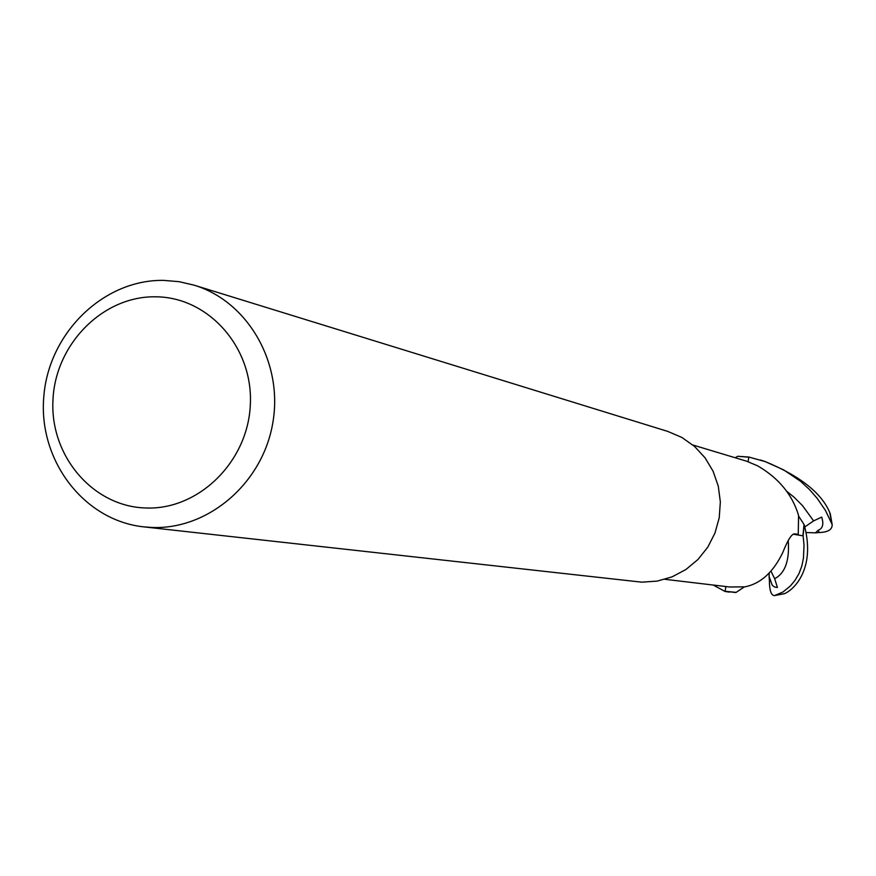 <?xml version="1.0" encoding="UTF-8"?>
<svg xmlns="http://www.w3.org/2000/svg" width="876" height="876" viewBox="0 0 876 876"><rect width="100%" height="100%" fill="white"/><g stroke="black" fill="none" stroke-linecap="round" stroke-linejoin="round"><path stroke-width="1.31" d="M748.838 457.042L737.723 456.286L748.816 457.206L748.071 461.663L748.838 457.042L765.241 461.619L783.735 469.919L800.554 481.285L809.479 489.531L817.155 498.313L825.422 510.369L832.145 524.472C832.408 529.542 828.083 532.236 819.159 532.542L815.414 532.849L818.25 530.21C822.772 528.535 823.922 524.166 821.699 517.092L813.618 520.881L804.792 526.969M784.359 593.687L784.874 593.545C796.35 588.092 815.414 566.115 804.168 524.746L802.953 535.816L793.163 534.196L803.117 535.849L804.026 545.19L803.456 558.121L801.803 566.104L799.032 573.506L794.981 580.405L790.382 585.956L782.969 592.001L774.395 595.614C771.099 595.395 769.424 590.271 769.38 580.24L769.095 576.452L772.227 585.201L774.592 587.019L777.417 587.478L774.658 578.718L771.066 571.327M735.884 592.526L725.109 591.311L725.908 586.548L725.076 591.475L713.217 585.037M692.905 445.019L746.538 461.17L757.63 465.846C778.687 478.066 792.331 494.611 798.573 515.471L798.244 534.294L794.532 533.889C791.652 533.845 787.721 540.087 782.75 552.603C773.234 572.291 760.642 583.701 745.005 586.832L729.598 586.986L664.95 579.31M194.089 285.16L667.775 431.419L681.911 437.474L694.526 446.41L705.07 457.83L713.108 471.266L718.276 486.158L720.346 501.871L719.24 517.727L714.98 533.046L707.775 547.182L697.931 559.523L685.853 569.553L672.078 576.857L657.197 581.106L641.823 582.168L143.774 526.87C83.8 520.508 38.161 460.283 43.8 396.653C48.662 332.979 103.554 279.291 163.768 280.386L179.098 281.678L194.089 285.16C247.919 301.388 283.452 362.971 272.775 423.053C262.625 483.234 208.313 529.761 152.019 527.472L143.774 526.87M155.829 296.811C208.587 297.063 253.35 347.509 250.328 404.57C248.094 461.652 198.611 510.215 145.777 507.981C92.889 506.602 49.822 455.87 52.965 399.949C55.33 344.005 103.116 295.716 155.829 296.811M725.908 586.548L725.109 591.311L736.201 592.351L744.304 586.931M748.071 461.663L748.816 457.206L737.723 456.286L735.227 457.765M793.207 534.174L802.953 535.816L804.004 524.428L798.66 516.183M830.349 513.993L829.769 512.624C821.546 492.881 799.755 475.756 764.409 461.258L760.357 459.999M769.095 576.452L769.227 573.211M804.168 524.746L803.117 535.849M729.489 592.121L725.076 591.475M815.414 532.849L806.128 532.531M829.769 512.624L831.762 523.092M819.159 532.542L818.25 530.21M813.618 520.881L802.482 505.616L793.908 497.064L786.473 491.118M769.38 580.24L770.453 580.12M774.658 578.718C785.148 573.189 789.67 560.476 788.236 540.601M784.874 593.545L774.592 595.581M830.262 513.643L832.145 524.472M784.6 593.665L774.395 595.614"/></g></svg>
